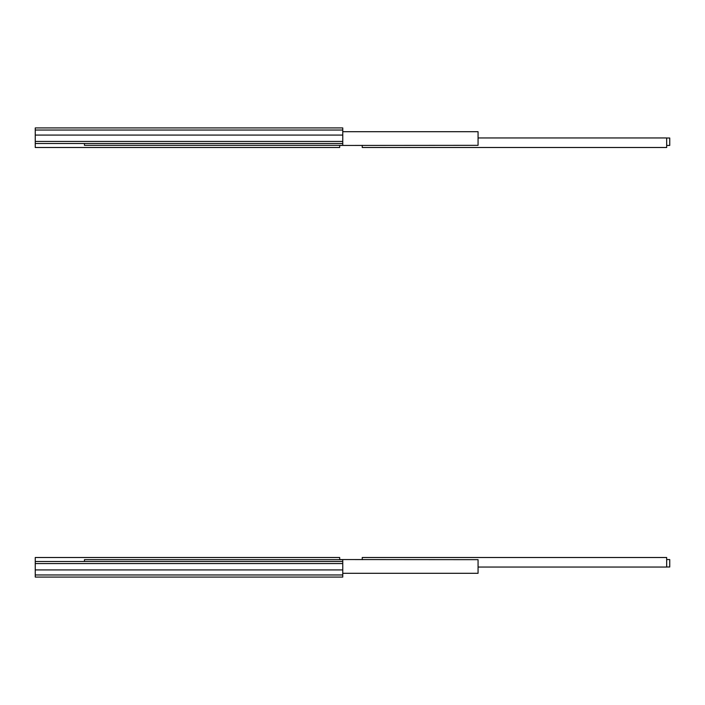 <?xml version="1.0" encoding="UTF-8"?>
<svg xmlns="http://www.w3.org/2000/svg" width="705" height="705" viewBox="0 0 705 705"><rect width="100%" height="100%" fill="white"/><g stroke="black" fill="none" stroke-linecap="round" stroke-linejoin="round"><path stroke-width="1.06" d="M342.762 130.046L35.25 130.046L35.25 127.913L342.762 127.913L342.762 145.336L84.45 145.336L84.45 143.494M35.25 130.046L35.25 147.495L339.687 147.495L339.687 145.336M342.762 143.494L35.25 143.494M339.687 145.441L478.069 145.336L478.069 131.703L342.762 131.703M666.674 145.441L669.75 145.441L669.75 138.013L666.674 138.013M362.238 145.336L362.238 147.495L666.674 147.495L666.674 137.96L478.069 137.96M342.762 577.087L35.25 577.087L342.762 577.087L342.762 559.664L84.45 559.664L84.45 561.506M35.25 577.087L35.25 557.505L339.687 557.505L339.687 559.664M342.762 561.506L35.25 561.506M339.687 559.558L478.069 559.664L478.069 573.297L342.762 573.297M666.674 559.558L669.75 559.558L669.75 566.987L666.674 566.987M362.238 559.664L362.238 557.505L666.674 557.505L666.674 567.04L478.069 567.04M342.762 135.078L35.25 135.078M342.762 141.441L35.25 141.441M342.762 574.954L35.25 574.954M342.762 569.922L35.25 569.922M342.762 563.559L35.25 563.559"/></g></svg>
